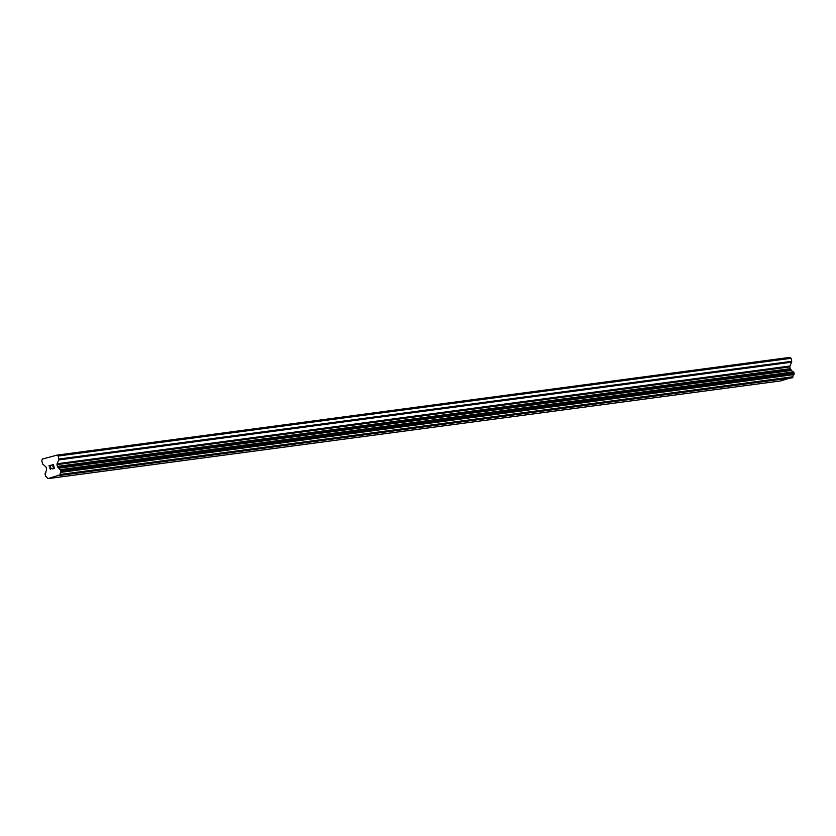 <?xml version="1.0" encoding="UTF-8"?>
<svg xmlns="http://www.w3.org/2000/svg" width="836" height="836" viewBox="0 0 836 836"><rect width="100%" height="100%" fill="white"/><g stroke="black" fill="none" stroke-linecap="round" stroke-linejoin="round"><path stroke-width="1.25" d="M54.068 468.233L53.755 466.666L54.068 468.233L52.626 468.62L54.068 468.233M53.744 466.676L52.971 466.885M52.908 466.624L53.703 466.404L52.908 466.624M53.692 466.415L53.379 464.847L53.703 466.404M53.379 464.847L51.937 465.234M53.514 464.534L51.884 464.973L53.514 464.534L54.309 468.442L52.678 468.881M51.351 468.191L50.463 469.477M49.742 468.066L49.982 467.219L49.742 468.066M49.982 467.219L50.578 465.6L49.993 467.219M50.578 465.6L49.042 466.007M50.923 465.224L48.99 465.746L50.923 465.224L49.878 468.453L50.421 469.215L51.205 468.463L50.432 469.215M57.161 455.097L42.385 459.058L41.8 460.417L42.417 463.447A1.17 0.846 82.4 0 0 42.824 464.189L45.781 466.781A1.17 0.846 82.4 0 1 46.189 467.523L46.555 469.299A1.17 0.846 82.4 0 1 46.471 470.177L45.938 471.608A2.33 1.693 82.4 0 1 45.008 473.772L45.572 476.478A2.33 1.693 82.4 0 1 47.224 477.931L47.903 478.631L60.004 474.911L792.956 376.743A2.33 1.693 82.4 0 1 793.876 374.601L793.333 371.895A2.33 1.693 82.4 0 1 791.671 370.432L790.637 369.418A1.17 0.846 82.4 0 1 790.229 368.676L789.874 366.889A1.17 0.846 82.4 0 1 789.947 366.022L791.598 362.187A1.17 0.846 -97.6 0 0 791.682 361.319L791.065 358.289L790.01 357.369L57.161 455.097L58.206 456.017L791.065 358.289M58.206 456.017L58.823 459.048A1.17 0.846 82.4 0 1 58.75 459.925L57.099 463.75A1.17 0.846 82.4 0 0 57.015 464.628L57.381 466.404A1.17 0.846 82.4 0 0 57.788 467.146L58.813 468.16A2.33 1.693 82.4 0 0 60.485 469.623L61.028 472.34A2.33 1.693 82.4 0 0 60.108 474.482L60.004 474.911M47.903 478.631L780.751 380.902L792.852 377.172M59.764 475.454L792.622 377.726M60.108 474.482L792.956 376.743M58.813 468.16L791.671 370.432M58.562 467.826L791.41 370.097M61.028 472.34L793.876 374.601M61.206 472.121L794.064 374.392M61.31 471.891L794.158 374.152M61.352 471.452L794.2 373.723M61.101 470.25L793.96 372.511M60.903 469.874L793.751 372.145M60.735 469.727L793.583 371.989M60.485 469.623L793.333 371.895M57.788 467.146L790.637 369.418M57.381 466.404L790.229 368.676M57.015 464.628L789.874 366.889M57.099 463.75L789.947 366.022M58.75 459.925L791.598 362.187M58.823 459.048L791.682 361.319"/></g></svg>
